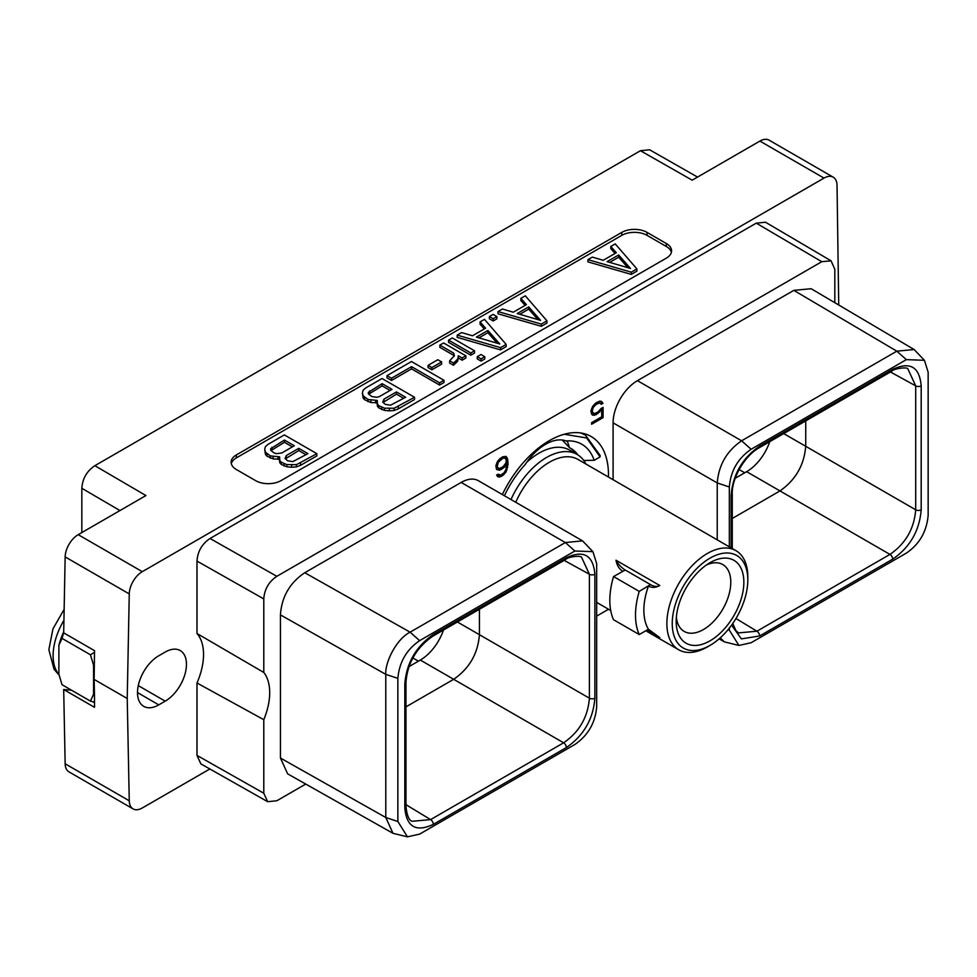<?xml version="1.0" encoding="UTF-8"?>
<svg xmlns="http://www.w3.org/2000/svg" width="977" height="977" viewBox="0 0 977 977"><rect width="100%" height="100%" fill="white"/><g stroke="black" fill="none" stroke-linecap="round" stroke-linejoin="round"><path stroke-width="1.47" d="M210.031 538.498L276.833 576.32L821.779 261.702L756.271 223.135L210.031 538.498C201.995 543.896 197.659 551.431 196.988 561.079L196.988 633.499L263.79 672.457A54.236 31.313 -60 0 1 263.79 719.683L263.79 793.239L267.661 801.702L276.833 800.761L305.752 784.067M596.666 616.108L608.537 609.257M267.661 801.702L200.859 763.88L196.988 755.404L196.988 682.996L263.79 719.683M196.988 633.499A54.236 31.313 -60 0 1 196.988 682.996M263.79 672.457L263.79 598.913C264.462 589.253 268.809 581.73 276.833 576.32M834.822 302.699L834.822 269.225L831.048 260.81L821.779 261.702M729.343 628.101L729.343 630.141L738.917 645.455L751.13 642.719L906.363 553.104C919.467 544.152 926.721 531.573 928.15 515.367L928.15 372.213L924.413 360.293L914.142 349.534L811.154 288.716L793.837 290.364L637.444 380.664L741.592 440.798C726.79 451.02 718.681 465.076 717.24 482.956L717.24 539.854M613.092 479.719L613.092 422.833A34.427 19.882 -60 0 1 637.444 380.664M592.917 551.663L582.548 540.855L478.4 480.721A34.427 19.882 -60 0 0 461.181 482.43L304.775 572.73C289.778 582.805 281.669 596.862 280.436 614.887L280.436 758.042L287.653 773.857L392.998 833.32L407.446 836.837L419.646 834.102L574.879 744.486C588.093 735.363 595.359 722.785 596.666 706.75L596.666 563.595L592.917 551.663L574.879 551.016L419.646 640.643C406.542 649.595 399.275 662.174 397.859 678.38L397.859 821.523L407.446 836.837M502.349 494.545A83.668 48.3 -60 0 1 591.146 436.524A83.668 48.3 -60 0 1 608.463 474.822A83.668 48.3 -60 0 1 608.439 477.032M600.892 408.679L598.071 411.952L594.492 413.589L592.648 412.489L592.282 410.511L593.381 407.299L595.933 404.527L599.524 402.89L601.295 404.307L602.956 403.342L601.392 401.352L599.719 401.132L595.982 402.89L592.612 406.42L590.938 410.963L591.61 414.114L592.612 415.115L595.982 414.761L601.722 409.632L601.722 416.813L591.635 422.638L591.635 424.25L603.078 417.643L603.078 407.421L600.892 408.679M496.536 469.4L499.223 470.218L500.908 469.644L504.291 467.299L506.648 464.087L505.939 469.522L504.108 472.734L500.859 475.042L498.001 474.236L496.634 475.017L497.891 476.776L499.577 476.996L502.618 475.64L505.976 472.111L508.003 464.527L507.661 459.056L505.976 456.442L502.618 456.796L497.549 461.315L495.864 465.846L496.536 469.4M142.3 571.667A18.441 10.649 120 0 0 129.257 593.918L127.23 698.518L94.146 679.418L94.513 650.658L63.688 632.852L65.154 556.902A18.441 10.649 -60 0 1 78.197 534.663L142.3 571.667L824.002 178.095L759.898 141.079L692.168 180.183L640.448 150.714L94.867 465.687C86.843 471.097 82.495 478.62 81.836 488.28L81.836 532.563M838.73 304.995L837.033 185.276A18.441 10.649 120 0 0 833.222 177.179A18.441 10.649 120 0 0 824.002 178.095M209.86 768.972L142.3 807.979A18.441 10.649 120 0 1 133.08 808.895L68.976 771.879A18.441 10.649 -60 0 1 65.154 763.782L63.688 689.518L94.513 707.324L94.488 696.418A53.027 30.617 -60 0 1 93.572 694.256L93.572 665.252A53.027 30.617 -60 0 1 94.488 662.04M127.23 698.518L129.257 800.786A18.441 10.649 120 0 0 133.08 808.895M165.198 652.05L158.775 655.762A30.067 17.354 120 0 0 139.125 682.264A30.067 17.354 120 0 0 143.741 706.347A30.067 17.354 120 0 0 158.775 704.869L165.198 701.156A30.067 17.354 120 0 0 184.836 674.655A30.067 17.354 120 0 0 180.232 650.56A30.067 17.354 120 0 0 165.198 652.05M756.271 223.135L765.528 222.243L831.048 260.81M94.867 465.687L145.927 495.559L78.197 534.663M666.338 258.136A17.891 10.332 0 0 0 671.59 250.833A17.891 10.332 0 0 0 666.338 243.529L647.067 232.404A17.891 10.332 0 0 0 621.763 232.404L236.361 454.916A17.891 10.332 0 0 0 231.122 462.219A17.891 10.332 0 0 0 236.361 469.522L255.632 480.647A17.891 10.332 0 0 0 280.949 480.647L666.338 258.136M640.448 150.714L649.632 149.786L697.541 177.081M71.59 690.226L63.688 689.518M93.572 665.252L90.446 654.785L94.488 652.343M90.446 654.785L62.015 638.372L63.688 632.791M94.146 679.418L94.488 696.418M759.898 141.079A18.441 10.649 -60 0 1 769.119 140.163L833.222 177.179M94.427 702.671L92.888 701.767M94.415 702.17L90.446 701.12L62.015 684.706L58.889 674.24L58.889 645.223A53.027 30.617 -60 0 1 63.7 631.789M58.889 645.223L62.015 638.372M90.446 701.12L93.572 694.256M144.73 669.978A30.067 17.354 120 0 0 146.147 667.841M924.413 360.293L906.363 359.634L751.13 449.261C737.904 458.372 730.649 470.951 729.343 486.998L729.343 546.839M731.126 547.865L731.126 495.571C732.811 474.578 742.312 458.115 759.642 446.171L892.673 369.367C910.002 361.319 919.516 366.802 921.189 385.83L921.189 509.786C919.504 530.767 909.99 547.23 892.673 559.174L759.642 635.978L741.36 638.885L731.578 625.146M914.142 349.534L896.813 351.17L741.592 440.798L751.13 449.261M720.232 637.883L724.372 641.877L738.917 645.455M921.189 509.786A3.908 2.259 180 0 1 915.693 509.799C914.191 528.752 905.606 543.627 889.949 554.411L756.906 631.215L738.49 632.901L735.925 630.666L732.774 623.46M769.766 441.653A36.43 21.03 -60 0 1 746.636 471.671L735.254 478.242M566.367 557.757C583.684 549.697 593.198 555.192 594.883 574.232L594.883 698.176C593.21 719.145 583.696 735.608 566.367 747.564L433.336 824.368C416.007 832.428 406.505 826.945 404.82 807.906L404.82 683.961C406.493 662.992 416.007 646.53 433.336 634.562L566.367 557.757A3.908 2.259 60 0 1 565.561 559.552C568.443 556.572 581.144 555.168 581.645 557.452L589.4 574.244L589.4 698.189C587.885 717.155 579.3 732.017 563.631 742.801L420.33 660.061A36.43 21.03 120 0 0 443.46 630.043M420.33 660.061L408.948 666.632M582.548 540.855L565.329 542.553L410.108 632.18C396.711 638.726 384.901 662.162 385.781 674.362L385.793 817.517L392.998 833.32M566.367 747.564A3.908 2.259 -120 0 0 563.631 742.801L430.601 819.605L412.184 821.291C408.997 820.46 406.92 815.465 405.956 806.306L405.956 682.373C407.421 663.236 416.275 647.898 432.53 636.357L565.561 559.552A3.908 2.259 60 0 1 565.536 559.565M433.336 824.368A3.908 2.259 -120 0 0 430.601 819.605L405.956 804.682M594.883 698.176A3.908 2.259 180 0 1 589.4 698.189L479.426 634.696C477.912 653.65 469.326 668.524 453.67 679.308L405.956 706.859M479.426 609.282L479.426 634.696L457.407 621.995M594.883 574.232A3.908 2.259 180 0 1 589.4 574.244L564.144 560.371M892.673 369.367A3.908 2.259 60 0 1 891.867 371.162C893.576 368.585 908.048 366.607 907.951 369.062L915.705 385.854L915.705 509.799L805.732 446.306L805.732 420.892M783.713 433.593L805.732 446.306C804.12 465.211 795.534 480.073 779.976 490.918L746.636 471.671M732.261 518.469L779.976 490.918L889.949 554.411A3.908 2.259 -120 0 1 892.673 559.174M671.394 252.31A17.891 10.332 0 0 0 666.338 246.497L647.067 235.372A17.891 10.332 0 0 0 621.763 235.372L236.361 457.871A17.891 10.332 0 0 0 231.305 463.696M587.922 259.65L587.922 261.873L631.264 274.39L636.894 271.142L636.894 268.907L615.229 243.896L610.796 246.448L616.328 252.725L603.224 260.285L592.343 257.098L587.922 259.65L631.264 272.168L636.894 268.907M610.796 246.448L610.796 248.671L615.021 253.47M279.068 457.737L279.813 462.768L281.229 464.38L286.823 466.811L291.647 467.238L296.471 466.872L300.574 465.308L316.853 455.905L316.853 453.682L284.344 434.924L268.077 444.315L265.365 446.684L264.73 449.469L265.463 452.253L270.36 455.88L279.581 456.833L279.813 460.546L281.229 462.158L286.823 464.588L296.471 464.649L316.853 453.682M264.73 449.469L265.463 454.476L266.88 456.1L273.157 458.921L279.068 459.153M498.001 311.565L498.001 313.8L541.331 326.306L546.961 323.057L546.961 320.835L525.296 295.811L520.875 298.364L526.395 304.641L513.291 312.213L502.422 309.013L498.001 311.565L541.331 324.083L546.961 320.835M520.875 298.364L520.875 300.586L525.101 305.386M489.379 316.548L489.379 318.771L493.177 320.969L496.902 318.82L496.902 316.585L493.104 314.399L489.379 316.548L493.177 318.746L496.902 316.585M457.187 335.135L457.187 337.358L500.517 349.876L506.147 346.615L506.147 344.392L484.482 319.369L480.061 321.922L485.581 328.211L472.477 335.77L461.608 332.583L457.187 335.135L500.517 347.641L506.147 344.392M480.061 321.922L480.061 324.156L484.287 328.956M448.565 340.118L448.565 342.341L470.816 355.188L474.541 353.027L474.541 350.804L452.29 337.957L448.565 340.118L470.816 352.966L474.541 350.804M477.264 356.678L477.264 358.913L481.063 361.099L484.787 358.95L484.787 356.727L480.989 354.529L477.264 356.678L481.063 358.877L484.787 356.727M458.311 358.009L462.109 360.208L465.846 358.058L465.846 355.823L443.595 342.976L439.858 345.137L439.858 347.36L453.658 355.323L453.963 356.458M439.858 345.137L453.658 353.1L454.366 355.75L449.64 360.831L449.64 363.053L453.462 365.251L457.663 361.172L458.298 355.775L462.109 357.985L465.846 355.823M428.06 365.361L428.06 367.584L431.858 369.782L441.616 364.152L441.616 361.93L437.818 359.731L428.06 365.361L431.858 367.56L441.616 361.93M387.002 375.656L387.002 377.879L391.484 380.468L411.561 368.879L439.577 385.06L443.973 382.52L443.973 380.285L411.476 361.527L387.002 375.656L391.484 378.246L411.561 366.656L439.577 382.825L443.973 380.285M376.756 401.339L377.501 406.371L378.917 407.983L384.511 410.413L389.334 410.841L394.158 410.474L398.262 408.899L414.541 399.508L414.541 397.285L382.031 378.526L365.764 387.918L363.053 390.287L362.418 393.072L363.151 395.856L368.048 399.483L377.269 400.436L377.501 404.136L378.917 405.76L384.511 408.191L394.158 408.239L414.541 397.285M362.418 393.072L363.151 398.079L364.568 399.691L370.845 402.524L376.756 402.756M631.264 274.39L631.264 272.168M630.531 268.492L607.132 261.628L618.649 254.985L630.531 268.492M609.697 262.373L618.649 257.207L627.893 267.71M618.649 257.207L618.649 254.985M278.005 459.349L278.005 457.126M273.157 458.921L273.157 456.699M270.36 458.103L270.36 455.88M266.88 456.1L266.88 453.865M265.463 454.476L265.463 452.253M300.574 465.308L300.574 463.074M296.471 466.872L296.471 464.649M291.647 467.238L291.647 465.015M286.823 466.811L286.823 464.588M284.026 465.992L284.026 463.77M281.229 464.38L281.229 462.158M279.813 462.768L279.813 460.546M307.963 453.633L292.88 461.584L287.69 460.802L285.052 458.531L286.298 455.551L298.779 448.333L307.963 453.633M274.012 452.913L270.69 450.25L270.666 448.761L284.429 440.053L294.297 445.744L281.803 452.962L276.638 453.682L274.012 452.913M285.357 458.872L298.779 450.556L306.033 454.745M298.779 450.556L298.779 448.333M286.298 457.773L286.298 455.551M271.008 450.592L284.429 442.276L292.367 446.855M271.948 449.481L271.948 447.258M284.429 442.276L284.429 440.053M541.331 326.306L541.331 324.083M540.599 320.407L517.212 313.544L528.728 306.9L540.599 320.407M519.764 314.301L528.728 309.123L537.961 319.638M528.728 309.123L528.728 306.9M493.177 320.969L493.177 318.746M500.517 349.876L500.517 347.641M499.784 343.977L476.397 337.114L487.902 330.47L499.784 343.977M478.95 337.859L487.902 332.693L497.146 343.196M487.902 332.693L487.902 330.47M470.816 355.188L470.816 352.966M481.063 361.099L481.063 358.877M453.658 355.323L453.658 353.1M462.109 360.208L462.109 357.985M457.663 361.172L458.311 356.971M456.32 362.76L456.32 360.537L457.663 358.95M453.462 365.251L453.462 363.029L456.32 360.537M449.64 360.831L453.462 363.029M431.858 369.782L431.858 367.56M439.577 385.06L439.577 382.825M411.561 368.879L411.561 366.656M391.484 380.468L391.484 378.246M375.693 402.951L375.693 400.729M370.845 402.524L370.845 400.301M368.048 401.706L368.048 399.483M364.568 399.691L364.568 397.468M363.151 398.079L363.151 395.856M398.262 408.899L398.262 406.676M394.158 410.474L394.158 408.239M389.334 410.841L389.334 408.618M384.511 410.413L384.511 408.191M381.714 409.595L381.714 407.372M378.917 407.983L378.917 405.76M377.501 406.371L377.501 404.136M405.65 397.236L390.568 405.186L385.378 404.393L382.74 402.133L383.985 399.141L396.467 391.936L405.65 397.236M371.7 396.503L368.39 393.841L368.353 392.363L382.117 383.656L391.985 389.347L379.491 396.552L376.902 397.297L371.7 396.503M383.045 402.475L396.467 394.158L403.721 398.347M396.467 394.158L396.467 391.936M383.985 401.376L383.985 399.141M368.695 394.195L382.117 385.878L390.055 390.458M369.636 393.084L369.636 390.861M382.117 385.878L382.117 383.656M562.276 440.029L569.457 447.674L567.466 441.494L566.098 440.945A45.418 26.22 120 0 0 525.199 464.551A72.31 41.742 120 0 0 504.425 495.742M526.701 462.341A61.136 35.294 -60 0 1 539.048 453.145A61.136 35.294 120 0 1 569.615 450.116L577.126 454.452A61.136 35.294 120 0 0 546.558 457.48A61.136 35.294 -60 0 0 510.995 499.54M576.198 453.914A63.224 36.503 120 0 0 569.994 447.942M585.931 464.038A61.136 35.294 120 0 0 577.126 454.452M515.746 502.288A57.228 33.047 -60 0 1 549.33 462.268A57.228 33.047 120 0 1 577.944 459.422L735.95 550.662A57.228 33.047 120 0 0 707.336 553.495A57.228 33.047 -60 0 0 669.953 603.92A57.228 33.047 -60 0 0 678.722 649.778L645.797 630.763M707.336 646.945L710.023 645.394A53.43 30.849 -60 0 1 672.237 623.582A53.43 30.849 -60 0 1 710.023 558.136A53.43 30.849 120 0 1 747.808 579.947A53.43 30.849 120 0 1 710.023 645.394L707.336 646.945A57.228 33.047 -60 0 1 678.722 649.778M625.231 570.018L613.544 576.552L639.227 591.39L648.239 585.956C651.806 587.995 655.652 587.849 659.78 585.504L615.986 560.212A18.355 10.588 -120 0 0 625.231 570.018L650.535 584.637A18.355 10.588 -120 0 0 659.695 585.553M622.935 571.35C619.284 569.225 616.976 565.512 615.986 560.212M613.544 576.552A69.037 39.862 -60 0 0 613.544 619.723L639.227 634.549L648.435 629.237A57.228 33.047 -60 0 1 648.435 586.066M648.239 629.127L659.78 637.602L646.859 630.141M747.808 579.947L747.808 576.857A57.228 33.047 120 0 0 735.95 550.662M710.023 640.839A47.849 27.625 120 0 0 743.851 582.231A47.849 27.625 120 0 0 710.023 562.691L710.023 562.691A47.849 27.625 120 0 0 676.182 621.299A47.849 27.625 120 0 0 710.023 640.839M676.365 617.22A38.604 22.288 120 0 0 684.181 631.423A38.604 22.288 120 0 0 703.489 629.518A38.604 22.288 120 0 0 728.708 595.494A38.604 22.288 120 0 0 722.785 564.559A38.604 22.288 120 0 0 706.579 564.889M639.227 634.549A69.037 39.862 -60 0 1 639.227 591.39M580.765 432.97L585.382 435.083L600.098 455.404L600.049 456.918L586.688 437.965L564.254 434.252M584.38 461.376A82.031 47.36 120 0 0 584.356 460.46M566.098 440.945A72.31 41.742 -60 0 1 594.187 460.301L583.745 460.472M594.187 460.301L600.049 456.918M569.457 447.674A63.224 36.503 -60 0 1 570.837 448.406A63.224 36.503 -60 0 1 577.883 454.903M603.078 417.643L601.783 416.898L601.783 408.154M591.635 422.76L601.783 416.898M601.722 409.632L600.66 409.021M599.719 412.209L598.547 411.537M598.022 413.576L596.739 412.831L597.265 412.416M595.982 414.761L594.7 414.016L596.739 412.831M594.297 415.335L593.002 414.59L594.7 414.016M591.952 414.456L593.002 414.59M602.406 402.365L600.77 401.278M602.956 403.342L601.124 401.62M600.672 403.183L601.673 402.609M600.635 403.122L599.524 402.89M598.071 403.293L596.788 402.548L598.229 402.145M595.933 404.527L594.785 403.867M595.457 403.318L596.788 402.548M594.492 405.797L593.54 405.235M593.381 407.299L592.453 406.762M592.648 409.009L591.671 408.447M592.282 410.511L591.232 409.9M592.282 411.402L591.012 410.67M592.648 412.489L591.012 410.694M593.381 413.356L591.366 411.744M506.99 457.444L505.365 456.357M507.661 459.056L505.707 456.699M508.003 461.681L506.721 460.949L506.379 458.311M508.003 464.527L506.721 463.782L506.721 460.949M507.661 467.556L506.452 466.859M506.648 464.405L506.721 463.782M506.99 469.949L505.976 469.363M505.976 472.111L504.987 471.537M504.303 474.272L503.192 473.625M502.618 475.64L501.335 474.895L501.848 474.468M501.262 476.422L499.98 475.677L501.335 474.895M499.577 476.996L498.294 476.251L499.98 475.677M497.232 476.117L498.294 476.251M498.661 475.017L497.659 474.431M506.648 464.087L505.646 463.501M504.291 467.299L503.192 466.652M502.618 468.667L501.335 467.922L501.848 467.495M500.908 469.644L499.626 468.899L501.335 467.922M499.223 470.218L497.94 469.485L499.626 468.899M496.487 469.29L497.94 469.485M498.331 468.252L497.22 466.701L498.319 462.182L503.008 458.176L505.207 458.201L506.306 460.155L505.939 462.988L503.008 466.823L499.418 468.471L496.304 467.055L495.937 465.602M500.395 458.201L502.825 457.236L505.207 458.201M497.598 467.8L496.304 467.055M497.22 466.701L495.937 465.956M497.22 465.394L496.169 464.796M497.586 463.892L496.609 463.33M498.319 462.182L497.391 461.645M499.418 460.68L498.465 460.13M500.517 459.617L499.43 458.995M503.008 458.176L501.726 457.431M504.108 457.969L502.825 457.236M263.79 793.239L196.988 755.404M196.988 561.079L263.79 598.913M65.154 556.902L129.257 593.918M81.836 488.28L119.927 510.556M129.257 800.786L65.154 763.782M63.92 620.346A49.058 28.321 -60 0 0 53.112 655.652A49.058 28.321 120 0 0 58.962 674.545M158.775 704.869L137.513 692.583M165.198 701.156L138.27 685.61M759.642 446.171A3.908 2.259 60 0 1 758.824 447.967L891.867 371.162M906.363 359.634L896.813 351.17L793.837 290.364M729.343 486.998L717.24 482.956L613.092 422.833M729.343 630.141L728.048 629.713M759.642 635.978A3.908 2.259 -120 0 0 756.906 631.215L735.95 618.526M731.126 495.571A3.908 2.259 0 0 0 732.261 493.971C731.517 480.379 742.972 457.138 758.824 447.967M744.706 472.783L739.125 469.558M404.82 807.906A3.908 2.259 0 0 0 405.956 806.306M404.82 683.961A3.908 2.259 0 0 0 405.956 682.373M574.879 551.016L565.329 542.553L461.181 482.43M419.646 640.643L410.108 632.18L304.775 572.73M397.859 678.38L385.781 674.362L280.436 614.887M397.859 821.523L385.805 817.517L280.436 758.042M433.336 634.562A3.908 2.259 60 0 1 432.53 636.357M418.4 661.173L412.819 657.961M921.189 385.83A3.908 2.259 180 0 1 915.705 385.854L890.45 371.981M666.338 243.529L666.338 246.497M236.361 454.916L236.361 457.871M621.763 232.404L621.763 235.372M647.067 232.404L647.067 235.372M650.535 584.637L648.239 585.956M64.14 609.306L52.966 628.846L48.85 649.717L54.077 669.257L59.121 675.131M724.372 641.877L719.133 638.848M732.261 548.524L732.261 493.971M610.71 610.515L596.666 602.406M582.097 433.19L585.382 435.083"/></g></svg>
